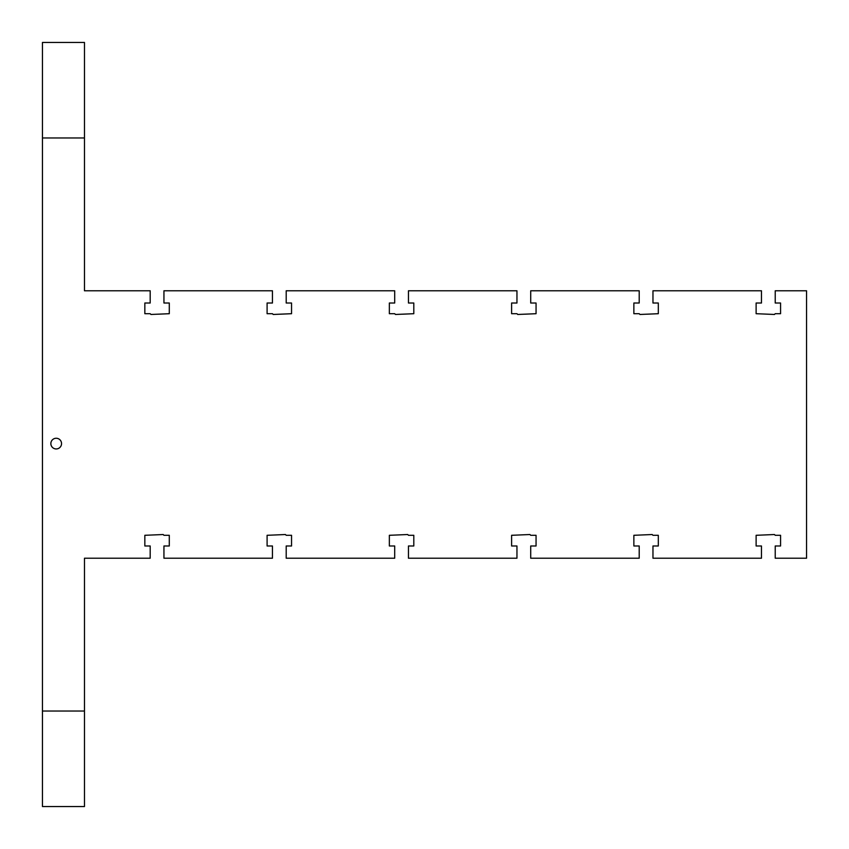 <?xml version="1.0" encoding="UTF-8"?>
<svg xmlns="http://www.w3.org/2000/svg" width="849" height="849" viewBox="0 0 849 849"><rect width="100%" height="100%" fill="white"/><g stroke="black" fill="none" stroke-linecap="round" stroke-linejoin="round"><path stroke-width="1.27" d="M84.475 137.963L84.475 42.45L42.45 42.45L42.45 137.963L84.475 137.963L84.475 290.783L150.188 290.783L150.188 303.008L144.839 303.008L144.839 313.706L150.188 313.706L150.952 314.47L169.291 313.706L169.291 303.008L163.942 303.008L163.942 290.783L272.444 290.783L272.444 303.008L267.095 303.008L267.095 313.706L272.444 313.706L273.208 314.47L291.547 313.706L291.547 303.008L286.198 303.008L286.198 290.783L394.7 290.783L394.7 303.008L389.351 303.008L389.351 313.706L394.7 313.706L395.464 314.47L413.803 313.706L413.803 303.008L408.454 303.008L408.454 290.783L516.956 290.783L516.956 303.008L511.607 303.008L511.607 313.706L516.956 313.706L517.72 314.47L536.059 313.706L536.059 303.008L530.71 303.008L530.71 290.783L639.212 290.783L639.212 303.008L633.863 303.008L633.863 313.706L639.212 313.706L639.976 314.47L658.315 313.706L658.315 303.008L652.966 303.008L652.966 290.783L761.468 290.783L761.468 303.008L756.119 303.008L756.119 313.706L774.458 314.47L775.222 313.706L780.571 313.706L780.571 303.008L775.222 303.008L775.222 290.783L806.55 290.783L806.55 558.217L775.222 558.217L775.222 545.992L780.571 545.992L780.571 535.294L775.222 535.294L774.458 534.53L756.119 535.294L756.119 545.992L761.468 545.992L761.468 558.217L652.966 558.217L652.966 545.992L658.315 545.992L658.315 535.294L652.966 535.294L652.202 534.53L633.863 535.294L633.863 545.992L639.212 545.992L639.212 558.217L530.71 558.217L530.71 545.992L536.059 545.992L536.059 535.294L530.71 535.294L529.946 534.53L511.607 535.294L511.607 545.992L516.956 545.992L516.956 558.217L408.454 558.217L408.454 545.992L413.803 545.992L413.803 535.294L408.454 535.294L407.69 534.53L389.351 535.294L389.351 545.992L394.7 545.992L394.7 558.217L286.198 558.217L286.198 545.992L291.547 545.992L291.547 535.294L286.198 535.294L285.434 534.53L267.095 535.294L267.095 545.992L272.444 545.992L272.444 558.217L163.942 558.217L163.942 545.992L169.291 545.992L169.291 535.294L163.942 535.294L163.178 534.53L144.839 535.294L144.839 545.992L150.188 545.992L150.188 558.217L84.475 558.217L84.475 711.038L42.45 711.038L42.45 806.55L84.475 806.55L84.475 711.038M42.45 137.963L42.45 711.038M50.855 443.603A5.349 5.349 0 0 1 58.878 438.975A5.349 5.349 0 0 1 58.878 448.23A5.349 5.349 0 0 1 50.855 443.603"/></g></svg>
